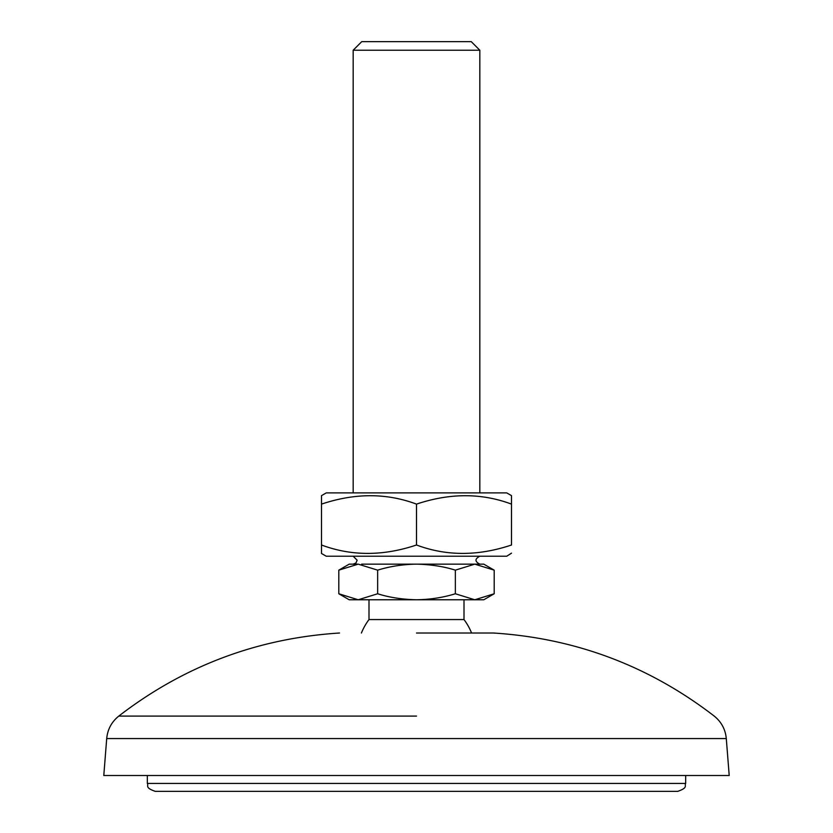 <?xml version="1.0" encoding="UTF-8"?>
<svg xmlns="http://www.w3.org/2000/svg" width="833" height="833" viewBox="0 0 833 833"><rect width="100%" height="100%" fill="white"/><g stroke="black" fill="none" stroke-linecap="round" stroke-linejoin="round"><path stroke-width="1.25" d="M416.5 775.513L103.792 775.513L106.707 738.559L726.293 738.559L729.208 775.513L416.5 775.513M416.5 716.088L118.775 716.088L416.5 716.088M416.5 633.018L493.48 633.018L416.5 633.018M358.138 564.149L349.204 564.149L338.802 570.157L358.221 564.149L377.651 570.157C389.865 566.367 402.808 564.357 416.5 564.149L474.779 564.149L494.198 570.157L483.796 564.149L361.657 564.149M464.002 599.77L464.002 619.565L368.998 619.565A59.372 59.372 0 0 0 361.418 633.018M353.171 50.219L361.741 41.65L471.259 41.65L479.829 50.219L353.171 50.219L353.171 492.897M474.779 564.149L416.5 564.149C430.859 564.482 443.812 566.482 455.349 570.157L474.779 564.149M338.802 570.157L338.802 593.762L358.221 599.77L349.204 599.77L338.802 593.762M377.651 593.762L358.221 599.77L416.5 599.77C402.141 599.427 389.188 597.428 377.651 593.762L377.651 570.157M494.198 570.157L494.198 593.762L474.779 599.77L455.349 593.762C443.135 597.542 430.192 599.552 416.5 599.77L368.998 599.77L368.998 619.565M455.349 570.157L455.349 593.762M494.198 593.762L483.796 599.77L416.5 599.77M321.496 495.968L321.496 504.121L321.496 495.635L326.255 492.897L506.745 492.897L511.504 495.635L511.504 545.001C478.1 556.205 446.426 556.205 416.5 545.001C383.097 556.205 351.432 556.205 321.496 545.001L321.496 553.487L326.255 556.225L506.745 556.225L511.504 553.164M511.493 496.583L511.493 498.301M321.507 552.539L321.507 550.821M321.496 545.001L321.496 504.121C354.9 492.917 386.574 492.917 416.5 504.121C449.903 492.917 481.568 492.917 511.504 504.121M416.5 504.121L416.5 545.001M416.5 791.35L155.25 791.35C144.432 787.581 148.857 785.779 147.337 783.437L685.663 783.437C684.143 785.779 688.568 787.581 677.75 791.35L416.5 791.35M339.52 633.018C257.491 638.245 183.906 665.931 118.775 716.088C111.612 721.888 107.582 729.375 106.707 738.559M493.48 633.018C575.509 638.245 649.094 665.931 714.225 716.088C721.388 721.888 725.418 729.375 726.293 738.559M353.171 556.225L357.128 560.182L355.993 562.962L353.171 564.149M471.582 633.018A59.372 59.372 0 0 0 464.002 619.565M479.829 50.219L479.829 492.897M479.829 564.149C474.727 561.504 474.727 558.87 479.829 556.225M147.337 775.513L147.337 783.437M685.663 775.513L685.663 783.437"/></g></svg>
